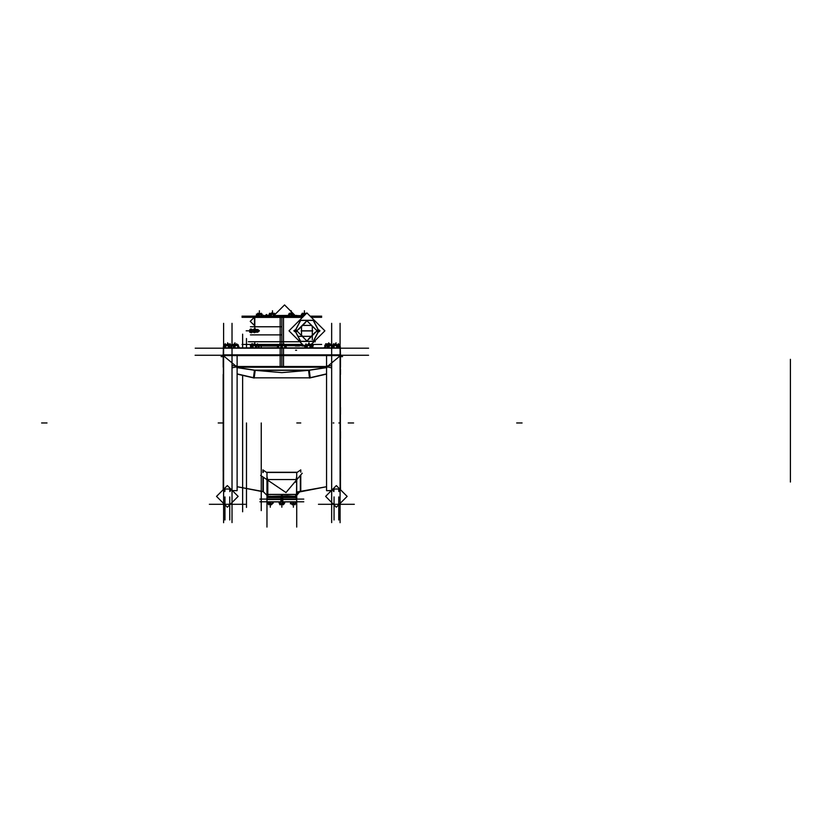 <?xml version="1.0" encoding="UTF-8"?>
<svg xmlns="http://www.w3.org/2000/svg" width="832" height="832" viewBox="0 0 832 832"><rect width="100%" height="100%" fill="white"/><g stroke="black" fill="none" stroke-linecap="round" stroke-linejoin="round"><path stroke-width="1.25" d="M267.01 482.342L266.947 493.698L266.947 482.154M296.691 482.342L296.754 493.698L296.754 482.154M237.089 355.534L237.089 490.714L232.326 490.589M223.371 355.42L223.215 489.705M300.768 472.212L300.768 469.924L296.754 472.701L296.754 495.716M300.768 474.843L300.768 491.66L326.612 486.772L296.754 492.034L326.612 486.772L300.383 491.681L300.383 475.311L300.383 491.681L297.95 492.835L296.754 495.591M267.041 496.61L266.947 472.701L262.933 469.924L262.933 472.628M266.937 495.342L263.328 491.681L237.089 486.772L263.318 491.681L263.318 477.225L263.328 491.681L237.089 486.772L262.933 491.66L262.933 476.965M266.968 495.518L267.197 494.437L296.504 494.437L296.743 496.382M296.691 479.045L296.504 494.582M267.01 479.045L267.197 494.582M282.786 496.808L282.786 499.491L266.947 499.491M270.65 496.236L268.133 496.236M296.754 499.491L280.914 499.491L280.914 496.808M295.568 496.236L293.051 496.236M331.375 490.589L326.612 490.714L326.612 355.534M237.089 367.214L283.525 367.214L283.525 354.869L223.194 354.869L223.215 367.214M340.486 367.214L340.517 354.869L280.176 354.869L280.176 367.214L326.612 367.214M309.826 370.115L253.874 370.115M340.33 355.42L340.486 489.705M339.643 490.849L339.643 489.05L338.749 489.445L338.874 491.608M333.871 491.608L334.006 489.445L333.112 489.05L333.112 490.849M223.215 431.621L223.215 435.396M223.215 434.626L223.215 438.391M223.215 407.576L223.215 411.341M223.215 410.571L223.215 414.346M223.215 374.41L223.215 471.546M340.486 435.396L340.486 431.621M340.486 438.391L340.486 434.626M340.486 411.341L340.486 407.576M340.486 414.346L340.486 410.571M340.486 372.122L340.486 369.065M340.486 374.4L340.486 371.353M340.486 474.614L340.486 471.567M340.486 476.902L340.486 473.845M224.827 491.608L224.952 489.445L224.058 489.05L224.058 490.849M230.599 490.849L230.599 489.05L229.694 489.445L229.83 491.608M285.47 345.925L286.218 346.871L285.438 347.859L304.897 347.859L305.75 344.396M285.293 345.706L303.836 345.706M258.575 347.859L278.231 347.807M259.345 345.706L278.408 345.706M283.525 355.534L223.371 355.534L223.371 347.87L283.525 347.87L283.525 355.534M223.194 355.534L223.371 347.87M340.33 347.87L280.176 347.87L280.176 355.534L340.33 355.534L340.33 347.87L340.517 355.534M266.947 499.034L282.786 499.034L282.786 501.883L266.947 501.883M296.754 501.883L280.914 501.883L280.914 499.034L296.754 499.034M224.848 345.301L227.323 345.301M230.058 345.301L231.202 345.602M227.198 345.301L230.1 345.301M234.01 345.301L234.686 345.301M233.033 345.301L236.132 345.301M231.431 345.602L233.126 345.301M238.462 345.602L236.018 345.301M255.538 345.301L253.677 344.614M254.29 345.301L257.192 345.301M251.94 345.301L254.426 345.301M257.119 345.301L258.294 345.602M284.118 345.301L284.669 345.301M282.942 345.301L284.877 345.301M279.958 345.301L283.067 345.301M278.356 345.602L280.051 345.301M311.303 345.301L312.489 345.602M308.485 345.301L311.376 345.301M306.124 345.301L308.61 345.301M305.001 347.381L306.166 345.301M332.301 345.602L329.867 345.301M326.882 345.301L329.992 345.301M325.52 345.436L326.976 345.301M338.395 345.301L339.581 345.602M335.577 345.301L338.468 345.301M333.216 345.301L335.702 345.301M292.094 503.786L291.054 503.589M294.091 503.786L292.895 503.62M295.433 503.766L294.008 503.786M284.211 503.589L283.369 503.786M281.538 503.786L280.29 503.641M283.4 504.535L284.159 503.599L280.374 503.61M271.055 503.786L269.006 503.786M267.394 503.786L270.982 503.786M272.355 503.786L273.26 502.986L272.73 502.039M269.849 503.63L268.029 503.589M303.826 316.046L254.758 316.046L254.758 316.971L254.758 316.181L254.758 316.971L283.556 316.722L283.556 343.907M255.559 345.01L256.495 345.01M258.076 345.01L278.678 345.01M280.155 343.907L280.155 316.722L303.15 316.722M285.064 345.01L303.15 345.01M254.758 317.398L302.474 317.398M254.758 316.971L254.81 316.046L254.81 317.023M268.31 316.046L269.89 315.505L267.114 315.182M288.361 315.474L275.309 315.505L288.382 315.505M296.889 315.474L293.987 315.505L295.37 316.046M250.338 330.335L249.756 329.628M250.453 331.625L250.463 329.306L251.618 329.306L250.338 329.722M250.338 331.687L249.756 331.978M251.618 329.274L251.618 332.79L250.474 332.446L250.338 330.834M255.164 330.834L254.987 332.436L253.864 332.436L253.677 330.834M253.677 329.711L255.164 329.711M253.833 330.054L253.864 329.306L254.998 329.306L255.008 331.625M253.677 331.718L251.794 331.718L253.677 331.271M253.677 330.897L253.677 329.68M261.747 316.046L262.278 315.286L261.581 314.298M257.057 314.392L257.889 314.215L257.057 314.402L257.057 316.046L256.963 314.402L257.899 314.205M259.802 314.205L261.83 315.006M257.868 314.205L259.886 314.205M270.161 314.402L270.795 314.205M274.248 314.205L274.882 314.402L274.862 316.046L274.279 314.215L274.862 314.392M272.48 314.205L274.29 314.205M271.118 313.654L271.45 314.205M270.754 314.205L272.563 314.205M288.912 314.402L290.701 314.205M290.618 314.205L293.54 314.402M303.337 314.205L305.469 314.402M302.349 314.205L303.41 314.205M263.318 471.494L263.318 472.16L263.318 471.494M267.758 494.437L267.758 482.456L267.758 494.437M267.758 496.475L267.758 494.499L267.873 496.475M295.942 482.456L296.015 480.563M296.577 496.652L296.764 497.942L296.754 497.172L295.214 497.297L295.942 494.499L295.828 496.475M237.089 367.682L254.998 370.386L308.703 370.386L326.612 367.682M326.716 366.548L236.974 366.548M296.66 350.272L295.568 350.272L296.66 350.272M338.874 422.978L339.643 422.978M333.112 422.978L333.871 422.978M295.402 345.987L299.458 345.987M302.172 345.987L304.127 345.987M268.31 345.987L264.243 345.987M261.529 345.987L278.179 345.987L259.366 345.987L258.991 347.11M267.509 496.506L287.435 495.914L296.192 496.506L295.402 497.505L268.299 497.505L267.394 496.527L296.192 496.506M266.947 497.682L268.299 497.494M319.103 331.635L313.258 320.434L300.622 320.434L294.767 331.635M316.482 331.469L319.238 331.646L313.321 320.32L300.55 320.32L294.632 331.646L297.398 331.469M297.398 330.262L294.632 330.096L300.55 341.411L313.321 341.411L319.238 330.096L316.482 330.262M294.767 330.106L300.622 341.297L313.258 341.297L319.103 330.106M299.52 491.868L296.774 495.342M296.504 496.267L296.743 495.518M236.704 366.829L232.066 367.848L236.704 366.829M229.882 489.06L224.775 489.06L229.882 489.06M235.82 366.111L223.6 355.836L235.82 366.111M266.885 472.222L296.816 472.222M254.072 377.801L237.089 373.89L254.072 377.801L309.629 377.801L254.072 377.801L254.998 370.386L281.85 372.601L308.703 370.386L309.629 377.801L326.612 373.89L309.629 377.801M296.774 481.031L296.722 481.749M296.743 496.673L295.578 496.787L296.743 496.673M296.712 496.569L296.754 495.664L296.712 496.569M266.958 496.673L268.133 496.787L266.958 496.673M296.754 497.453L281.85 496.621L266.947 497.453L281.85 496.621L295.214 497.297L295.454 496.735M327.891 366.111L340.101 355.836L327.891 366.111M326.997 366.829L331.635 367.858L326.997 366.829M338.926 489.06L333.83 489.06L338.926 489.06M339.29 489.06L338.749 489.528L339.29 489.06M333.996 489.528L333.466 489.06L333.996 489.528M224.952 489.528L224.411 489.06L224.952 489.528M230.235 489.06L229.705 489.528L230.235 489.06M224.37 345.457L225.451 345.53M224.172 347.87L224.172 345.602L224.172 347.87M231.15 346.258L231.15 345.602L231.15 346.258M233.064 345.311L231.67 345.602L231.67 347.87L231.67 345.582L234.374 345.55M257.171 345.311L258.242 345.582L258.242 347.87L258.242 345.602L256.194 345.54M251.274 347.87L251.274 345.602L251.274 347.87M285.106 347.017L285.106 347.87L285.106 347.017M279.989 345.311L278.595 345.602L278.595 347.87L278.595 345.582L281.31 345.561M312.437 347.87L312.437 345.602L311.355 345.311L312.437 345.582L312.437 347.87M305.646 345.457L306.727 345.53M305.458 347.87L305.458 346.923L305.458 347.87M305.458 346.819L305.458 345.602L305.458 346.819M326.914 345.311L325.52 345.602L325.52 347.87L325.52 345.582L328.224 345.55M339.529 347.87L339.529 345.602L338.447 345.311L339.529 345.582L339.529 347.87M332.738 345.457L333.819 345.53M295.578 502.85L295.578 501.883L295.578 502.85M291.158 501.883L291.512 504.015M284.159 501.883L284.378 503.422M279.542 501.883L279.542 502.538L279.542 501.883M279.542 502.882L279.542 503.589L279.542 502.882M269.027 503.786L268.133 503.599L269.027 503.786M268.133 501.883L268.445 504.265M272.542 502.559L272.542 503.589L272.542 502.559M254.852 325.395L254.852 317.262L254.852 325.395M257.764 329.514L255.632 329.514L257.774 329.514L259.386 330.834L257.556 329.503L259.386 330.834L257.494 332.218M252.106 332.28L250.463 332.436L250.442 331.687M253.854 331.646L255.018 331.677L254.987 332.436L253.854 332.436L253.833 331.677M261.477 316.046L260.749 313.57L258.086 314.579L258.617 316.046M261.279 314.205L261.591 315.942L261.258 314.205M270.764 314.215L270.171 316.046L270.171 314.392L271.294 314.361M293.301 314.215L289.484 314.35M288.912 316.046L288.912 315.422L288.912 316.046M293.446 316.046L293.446 314.402L292.614 314.215L293.446 314.392L293.446 316.046M232.066 368.482L232.066 365.674L236.964 365.966L236.933 367.848M232.055 522.642L232.055 348.899M232.066 344.406L232.055 323.357M326.612 486.699L300.768 491.556M262.933 491.556L237.089 486.699M266.978 481.749L266.947 481.073M266.947 472.701L267.01 493.938M296.754 472.701L296.691 493.938M296.67 496.61L296.754 495.789M296.754 527.093L296.754 482.435M266.947 527.093L266.947 482.435M267.124 496.652L268.965 496.486M268.206 496.631L268.58 497.411M266.958 496.766L266.947 497.942M259.927 499.106L281.85 499.106L281.85 496.798L281.85 499.491L281.85 496.798M281.85 499.106L303.774 499.106L281.85 499.106L281.85 501.81L303.774 501.81M281.476 495.071L281.476 495.81M282.235 495.071L282.235 495.81M340.101 522.673L340.101 323.305M195.125 355.254L281.85 355.254L281.85 366.548M368.576 355.254L281.85 355.254L281.85 348.15L368.524 348.15M326.612 367.484L308.537 370.23L309.494 378.019L326.612 374.067M310.232 377.874L309.254 370.157L254.446 370.157L253.479 377.874L310.232 377.874M237.089 374.067L254.207 378.019L255.164 370.23L237.089 367.484M326.758 367.848L326.726 365.955L331.635 365.674L331.635 368.482M325.582 496.392L336.378 485.597L347.162 496.392L336.378 507.177L325.582 496.392M338.749 520.052L338.749 496.933M334.006 520.052L334.006 496.933M318.417 504.265L354.338 504.265M331.646 522.642L331.646 348.452M331.646 323.357L331.646 344.448M223.6 522.673L223.6 323.305M246.501 507.416L246.501 422.978M246.501 347.87L246.501 338.551M242.642 511.815L242.642 375.752M242.642 334.173L242.642 347.87M221.125 356.606L223.371 356.606M342.576 356.606L340.33 356.606M295.495 496.631L295.121 497.411M296.754 497.942L295.402 497.494M296.743 496.756L294.736 496.486M260.624 475.405L286.042 492.554L302.172 473.158M266.937 472.482L296.764 472.482L266.937 472.472M224.952 520.052L224.952 496.933M227.323 507.177L238.118 496.392L227.323 485.597L216.538 496.392L227.323 507.177M229.694 520.052L229.694 496.933M209.362 504.265L245.294 504.265M195.177 348.15L281.85 348.15M261.279 510.65L261.279 475.842M261.279 474.625L261.279 422.978M261.279 345.01L261.279 347.87M259.927 501.81L281.85 501.81M229.528 347.87L230.339 347.277L227.812 343.793L224.182 346.466L225.202 347.87M225.586 347.87L225.878 345.852L224.318 344.354L224.151 345.498M226.086 345.062L225.254 343.699L223.319 346.871L223.933 347.87M229.382 344.843L228.613 343.793L228.093 344.178M229.954 344.354L231.494 345.946M231.223 345.571L230.079 343.699L228.145 346.871L228.758 347.87M224.182 345.311L231.213 345.311M238.233 347.838L238.95 347.277L236.6 343.793L233.22 346.466L234.166 347.87M234.614 347.87L235.196 345.852L231.962 344.354L230.942 347.87M231.993 344.365L231.618 347.87M235.082 344.989L234.27 343.793L232.97 344.822M231.483 346.008L231.213 346.934M238.368 345.602L238.638 346.809M238.056 344.552L237.661 347.87M231.681 345.311L237.754 345.498M258.565 347.87L259.064 347.277L257.514 343.793L255.278 346.466L255.902 347.87M256.287 347.87L257.026 345.852L252.97 344.354L251.69 347.87M250.734 346.871L251.118 347.87M251.254 345.498L251.94 343.699L253.146 346.871L252.762 347.87M252.949 344.396L252.678 343.793L252.2 344.375M251.077 347.87L250.453 346.466M257.525 343.834L258.783 346.871L258.398 347.87M259.199 345.311L250.609 345.311M285.106 345.436L284.596 347.87M285.282 347.277L285.178 347.87M284.814 347.87L285.501 345.852L281.715 344.354L280.53 347.87M281.705 347.87L282.495 346.871L279.989 343.699L277.482 346.871L278.273 347.87M279.011 344.937L278.554 347.87M282.849 344.802L283.712 343.699L285.064 345.405M278.304 345.311L284.898 345.311M311.272 344.812L311.553 343.793L312.946 346.466L312.551 347.87L312.894 346.663M312.884 346.362L310.502 344.354L309.722 347.87M310.69 347.87L311.678 346.871L308.537 343.699L305.406 346.871L306.394 347.87M305.916 345.301L305.916 343.793L307.31 346.466L306.914 347.87M307.07 345.186L306.446 344.812M308.942 344.115L308.942 342.732L308.942 344.115L309.348 343.699L310.409 344.781M304.502 345.311L313.394 345.311M330.127 343.907L331.583 345.062M332.155 345.602L333.091 346.466L332.29 347.849M331.687 344.552L331.448 347.87M331.937 347.87L332.862 346.871L329.94 343.699L327.007 346.871L327.933 347.87M328.567 347.87L329.378 346.466L326.477 343.793L324.459 347.277L325.104 347.87M325.79 344.968L325.406 347.87M327.049 344.313L327.621 343.699L328.775 344.958L328.775 342.732L328.775 344.958M324.636 345.311L331.958 345.311M335.608 344.178L337.626 345.062M339.05 344.677L339.882 347.87M339.862 347.724L340.382 346.871L338.447 343.699L336.523 346.871L337.126 347.87M332.602 347.308L333.362 347.87M332.904 346.798L335.088 343.793L338.707 346.466L337.688 347.87M332.311 345.738L333.746 344.354L334.246 347.87M332.353 345.779L333.622 343.699L334.318 344.843M332.748 345.311L339.082 345.311M331.614 344.417L331.126 344.646M328.692 344.874L329.68 343.99M325.333 345.602L324.948 346.424M325.645 344.552L325.759 343.699L325.905 344.791M312.437 345.478L311.834 343.907M312.946 346.102L312.624 347.87M258.17 345.01L258.294 345.53M254.758 344.115L254.353 343.699L253.51 344.552M251.326 345.311L250.318 345.311M233.75 344.209L232.586 344.646M238.711 346.549L239.242 347.277L238.597 347.87M237.806 344.791L236.839 344.146M236.35 343.99L235.009 344.874M280.831 504.182L280.301 504.535M279.323 503.422L279.074 502.705M284.627 502.705L284.284 501.883M283.91 504.244L284.17 503.651M295.256 504.265L294.954 504.806L294.164 504.036M295.568 503.714L295.131 501.883L295.162 503.589M295.755 503.381L296.286 502.424L295.724 501.883M291.065 501.883L290.441 502.986L292.334 504.806L293.665 502.424L293.103 501.883M292.625 501.883L293.176 504.421L295.766 503.422L295.235 501.883M296.306 503.786L290.42 503.786M282.516 501.883L282.038 502.424L283.161 504.806L284.762 502.986L284.242 501.883M281.85 504.494L281.85 507.229L281.85 504.494L281.85 507.229L281.85 504.494L281.85 507.229L281.85 504.494L282.87 504.182M280.706 504.067L280.062 504.806L278.938 502.424L279.417 501.883M279.531 503.682L279.625 504.421L280.561 503.422L280.363 501.883M280.186 501.883L279.375 502.705L281.486 504.858L283.608 502.705L282.797 501.883M284.066 503.786L279.542 503.786M267.977 501.883L267.415 502.424L268.746 504.806L270.639 502.986L270.015 501.883M269.838 501.883L269.308 503.422L271.898 504.421L272.449 501.883M271.97 504.223L272.126 503.589M270.951 504.057L271.367 504.806L271.804 504.39M269.537 504.036L270.691 503.953M241.998 317.262L302.609 317.262L241.998 317.262M321.703 317.262L311.272 317.262L321.703 317.262M241.998 344.469L251.649 344.469M254.093 344.469L256.942 344.469M257.868 344.469L278.782 344.469M280.592 344.469L281.684 344.469M321.703 344.469L311.906 344.469M302.609 344.469L285.012 344.469M283.109 344.469L282.006 344.469M248.352 341.754L299.894 341.754M315.349 341.754L313.986 341.754M254.488 317.075L254.488 325.593M254.675 325.78L250.224 321.329L254.675 316.888M257.462 332.218L259.418 330.73L257.785 332.218L255.466 332.218L257.764 332.218M257.462 329.514L259.418 330.928L257.494 329.514M258.929 331.001L255.174 331.001M259.074 330.73L255.174 330.73M255.164 332.374L255.164 328.754M241.998 316.181L303.69 316.181M310.19 316.181L321.703 316.181M263.671 315.38L264.181 315.879M262.673 316.046L263.505 315.214L264.347 316.046M262.704 316.025L264.867 316.025M264.836 316.046L266.406 314.475L267.977 316.046M264.316 316.025L268.632 316.025M262.028 315.64L263.078 315.64M263.931 315.64L269.942 315.64M275.288 315.64L288.475 315.64M293.894 315.64L301.777 315.64M268.882 315.39L269.558 313.29L270.587 313.726M271.076 313.55L272.532 312.312L273.738 314.205M274.945 314.517L284.565 304.907L295.162 315.505M267.769 315.224L268.871 315.411M253.677 331.573L251.68 331.573M253.677 331.625L251.659 331.625L253.677 331.604M249.974 329.462L250.858 330.387L252.418 329.815L251.129 329.035M249.912 331.49L251.493 332.072L252.169 330.242L250.578 329.67L249.912 331.49M250.942 332.696L252.45 332.041L251.035 331.334L249.631 332.041L250.692 332.623M252.325 332.103L250.858 332.738M252.325 329.753L251.035 328.983M250.338 332.218L250.338 329.139M253.146 332.103L254.602 332.727M255.164 332.051L254.426 331.334L253.022 332.041L254.519 332.696M253.687 332.218L253.687 329.139M253.146 329.753L254.426 328.994M255.018 329.285L255.798 329.576L254.602 330.387L253.053 329.815L254.332 329.035M255.549 331.49L253.968 332.062L253.302 330.242L254.883 329.67L255.549 331.49M273.468 313.778L274.238 313.529M257.962 313.238L258.658 313.758M261.113 313.581L260.343 313.716M259.73 313.654L260.458 313.56M258.409 313.872L259.178 313.768M261.55 314.215L262.309 314.215L261.55 314.215M257.078 314.215L256.339 314.215L257.078 314.215M256.984 316.046L257.462 313.737M258.513 314.018L259.823 313.924M261.602 314.35L261.196 313.196L260.915 316.046M258.866 316.046L259.407 315.286L257.889 313.134L256.37 315.286L256.901 316.046M261.435 314.215L257.213 314.215M271.482 316.046L270.941 313.196L270.15 314.361M269.88 314.746L270.088 316.046M269.849 314.579L270.119 316.046M273.78 314.205L274.466 313.196L275.007 316.046M274.893 314.361L274.747 313.57L273.364 314.579L273.634 316.046M273.905 316.046L274.674 315.286L272.522 313.04L270.369 315.286L271.128 316.046M271.378 314.382L274.862 314.215M273.645 314.382L270.254 314.215M292.053 316.046L292.698 315.567L291.013 313.196L288.621 315.006L289.359 316.046M291.741 314.382L289.526 314.402L289.546 316.046L289.692 314.579L288.974 313.57L288.912 314.319M290.212 313.799L289.744 313.134L288.226 315.286L288.766 316.046M292.323 313.56L291.377 313.716M293.613 314.579L293.478 316.046M293.602 316.046L294.143 315.286L292.614 313.134L291.096 315.286L291.637 316.046M249.974 331.334L250.338 330.2M253.614 331.718L253.146 331.978M253.833 332.446L254.332 332.696M253.833 329.285L253.146 329.628M250.463 326.799L281.85 326.799M250.463 334.932L281.85 334.932M306.093 313.778L305.718 313.196L303.566 315.006L304.075 315.796M304.772 315.099L304.938 314.579L302.557 313.57L301.912 316.046M304.45 314.371L301.392 314.215L302.349 314.215L302.349 313.134L302.349 316.046M304.325 314.205L303.68 313.196L303.014 313.758M302.255 314.402L301.538 315.006L301.912 315.598M305.042 313.758L304.387 314.205M304.522 313.768L303.971 313.654M301.579 315.068L301.829 315.869M301.746 314.829L302.494 313.778M302.619 313.591L303.243 313.56M302.588 313.581L302.099 314.35M305.739 313.238L306.197 313.674M311.688 344.053L324.875 330.866L306.935 312.936L289.006 330.866L305.042 346.913M312.354 339.81L312.354 326.144M301.517 326.144L301.517 335.587M296.702 330.866L293.842 330.866L296.795 330.866L306.935 320.726L317.086 330.866L306.935 341.006L296.795 330.866L294.746 330.866M311.667 325.447L302.214 325.447M311.23 325.406L312.406 326.581M298.542 329.514L305.583 322.473M308.298 339.269L315.338 332.218M297.991 336.284L311.667 336.284M302.65 336.326L301.475 335.161M301.142 330.782L312.738 330.782M301.142 330.959L312.738 330.949M295.942 494.499L267.758 494.499M267.654 480.147L267.758 482.456M281.85 495.81L281.85 495.071M266.947 476.57L267.582 479.513L296.119 479.513L296.754 476.57M223.163 422.978L218.182 422.978L223.163 422.978M296.774 422.978L300.768 422.978M353.642 422.978L348.223 422.978L353.642 422.978M522.101 422.978L516.682 422.978L522.101 422.978M331.261 490.714L326.612 490.714L331.261 490.714M281.85 367.214L281.85 354.869M41.6 422.978L47.018 422.978L41.6 422.978M281.85 355.534L281.85 347.87M790.4 366.226L790.4 360.807M790.4 482.009L790.4 363.948L790.4 482.009M790.4 364.728L790.4 359.31L790.4 364.728M790.4 479.742L790.4 474.323M281.85 499.034L281.85 501.883L281.85 499.034M270.338 503.818L270.338 507.229L270.338 503.818M293.363 504.348L293.363 507.229L293.363 504.348M225.576 345.571L228.946 345.571M225.514 347.87L225.514 345.602M229.008 345.602L229.008 347.87M229.091 345.55L230.079 345.311M227.666 343.897L227.666 342.732L227.666 343.897M234.562 345.55L237.702 345.582L237.713 347.87M234.458 347.87L234.458 345.602M234.926 345.114L234.926 342.732L234.926 345.114M237.921 345.301L238.43 345.602M252.658 345.571L256.027 345.561M256.1 347.87L256.1 345.602M251.94 345.311L252.543 345.53M252.606 347.87L252.606 345.602M254.758 345.01L254.758 342.732L254.758 345.01M281.466 345.561L284.617 345.582M284.638 347.87L284.638 345.602M281.382 347.87L281.382 345.602M281.85 344.406L281.85 317.262M306.842 345.571L310.232 345.571M310.367 345.55L311.355 345.311M310.284 347.87L310.284 345.602M306.8 347.87L306.8 345.602M328.39 345.561L331.552 345.582L331.562 347.87M328.307 347.87L328.307 345.602M337.459 345.55L338.447 345.311M333.923 345.571L337.314 345.571M337.376 347.87L337.376 345.602M333.892 347.87L333.892 345.602M336.034 344.49L336.034 342.732L336.034 344.49M328.775 344.75L328.775 342.732L328.775 344.75M234.926 344.75L234.926 342.732L234.926 344.75M295.142 503.61L292.999 503.62M292.947 501.883L292.947 503.589M284.159 503.599L282.703 503.63M280.332 501.883L280.332 503.589M282.651 503.589L282.651 501.883M282.61 503.61L281.497 503.786M272.116 503.61L269.974 503.62M269.922 501.883L269.922 503.589M258.929 330.845L255.164 330.866L259.074 330.866L255.174 330.866L255.008 330.106L253.854 330.086L253.843 331.625M250.141 330.866L246.199 330.866L250.141 330.866M304.377 313.706L304.377 310.762L304.377 313.706M291.179 313.435L291.179 310.762L291.179 313.435M272.522 313.134L272.522 310.762L272.522 313.134M259.324 314.111L259.324 310.762L259.324 314.111M250.338 330.866L250.453 330.106M250.442 330.044L250.463 329.306M251.618 330.086L250.474 330.086M251.618 331.646L250.474 331.646M254.998 329.306L255.018 330.054M258.762 314.382L260.967 314.382L260.988 316.046M257.889 314.215L258.648 314.361M258.721 316.046L258.721 314.402M273.749 314.361L274.279 314.215M273.697 316.046L273.697 314.402M271.346 314.402L271.346 316.046M291.793 314.402L291.793 316.046M291.845 314.371L292.614 314.215M249.85 330.866L246.199 330.866L249.85 330.866M302.349 314.392L304.314 314.371M304.377 315.494L304.377 314.402M319.134 330.866L320.039 330.866M259.366 345.01L259.366 345.706L259.366 345.01M254.758 329.16L254.758 325.686L254.758 329.16M253.614 330.023L251.857 330.023L253.614 330.023M262.933 491.639L237.089 486.772L262.933 491.639M266.947 493.771L266.947 482.186M296.754 482.186L296.754 493.771M331.802 345.301L332.322 345.602"/></g></svg>

